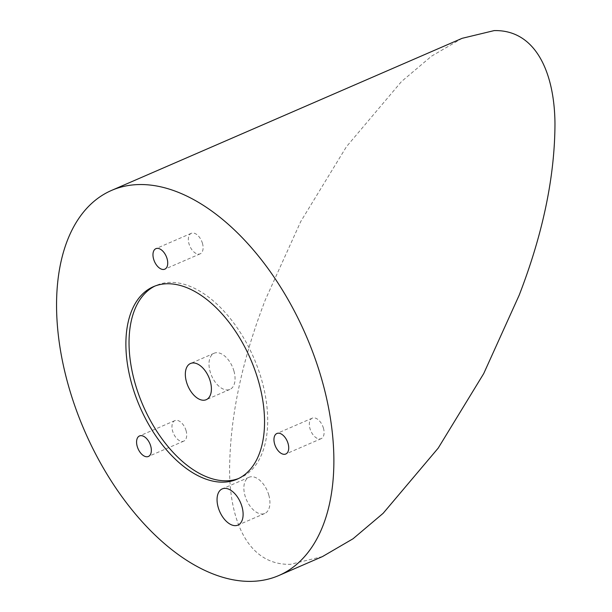 <?xml version="1.0" encoding="UTF-8"?>
<svg xmlns="http://www.w3.org/2000/svg" width="612" height="612" viewBox="0 0 612 612"><rect width="100%" height="100%" fill="white"/><g stroke="black" fill="none" stroke-linecap="round" stroke-linejoin="round"><path stroke-width="0.46" stroke-dasharray="3.06 2.29" d="M322.44 556.599L290.417 564.325C248.732 565.366 229.99 521.906 229.599 471.339C229.691 418.447 241.618 361.248 265.378 299.727L300.752 221.529L346.453 146.689L401.464 81.572L431.621 56.097L462.129 38.319M233.96 371.117A19.729 11.337 -113.5 0 0 214.177 353.223A19.729 11.337 -113.5 0 0 210.1 371.538A19.729 11.337 -113.5 0 0 229.882 389.431A19.729 11.337 -113.5 0 0 233.96 371.117M238.558 478.53A104.966 60.29 -113.5 0 0 240.149 477.888A104.966 60.29 -113.5 0 0 261.821 380.457A104.966 60.29 -113.5 0 0 156.595 285.299A104.966 60.29 -113.5 0 0 155.035 286.018M323.473 428.278A11.177 6.418 -113.5 0 0 312.265 418.149A11.177 6.418 -113.5 0 0 309.963 428.522A11.177 6.418 -113.5 0 0 321.17 438.659A11.177 6.418 -113.5 0 0 323.473 428.278M186.094 430.741A11.177 6.418 -113.5 0 0 174.894 420.605A11.177 6.418 -113.5 0 0 172.584 430.978A11.177 6.418 -113.5 0 0 183.791 441.114A11.177 6.418 -113.5 0 0 186.094 430.741M202.488 243.454A11.177 6.418 -113.5 0 0 191.281 233.317A11.177 6.418 -113.5 0 0 188.97 243.691A11.177 6.418 -113.5 0 0 200.178 253.827A11.177 6.418 -113.5 0 0 202.488 243.454M268.821 495.154A19.729 11.337 -113.5 0 0 249.046 477.261A19.729 11.337 -113.5 0 0 244.968 495.582A19.729 11.337 -113.5 0 0 264.751 513.468A19.729 11.337 -113.5 0 0 268.821 495.154M214.177 353.223L190.516 363.49M156.595 285.299L153.436 286.668M312.265 418.149L276.892 433.495M174.894 420.605L139.513 435.951M191.281 233.317L155.899 248.663M249.046 477.261L222.233 488.896M264.751 513.468L237.938 525.104M200.178 253.827L164.804 269.173M183.791 441.114L148.41 456.46M321.17 438.659L285.789 454.005M240.149 477.888L236.997 479.25M229.882 389.431L206.221 399.697"/><path stroke-width="0.92" d="M111.659 190.37L462.129 38.319L494.152 30.6C535.89 29.59 554.594 73.05 554.969 123.731C554.816 176.707 542.89 233.861 519.183 295.191L483.702 373.611L438.192 448.129L383.127 513.323L353.032 538.767L322.44 556.599L278.774 575.548A209.931 120.572 66.5 0 1 68.314 385.231A209.931 120.572 66.5 0 1 111.659 190.37A209.931 120.572 66.5 0 1 322.119 380.687A209.931 120.572 66.5 0 1 278.774 575.548M186.438 381.804A19.729 11.337 66.5 0 1 190.516 363.49A19.729 11.337 66.5 0 1 210.298 381.375A19.729 11.337 66.5 0 1 206.221 399.697A19.729 11.337 66.5 0 1 186.438 381.804M258.669 381.827A104.966 60.29 -113.5 0 0 153.436 286.668A104.966 60.29 -113.5 0 0 131.764 384.091A104.966 60.29 -113.5 0 0 236.997 479.25A104.966 60.29 -113.5 0 0 258.669 381.827M155.035 286.018A104.966 60.29 -113.5 0 0 134.915 382.73A104.966 60.29 -113.5 0 0 238.558 478.53M288.099 443.631A11.177 6.418 -113.5 0 0 276.892 433.495A11.177 6.418 -113.5 0 0 274.581 443.868A11.177 6.418 -113.5 0 0 285.789 454.005A11.177 6.418 -113.5 0 0 288.099 443.631M150.72 446.087A11.177 6.418 -113.5 0 0 139.513 435.951A11.177 6.418 -113.5 0 0 137.203 446.332A11.177 6.418 -113.5 0 0 148.41 456.46A11.177 6.418 -113.5 0 0 150.72 446.087M167.107 258.8A11.177 6.418 -113.5 0 0 155.899 248.663A11.177 6.418 -113.5 0 0 153.597 259.044A11.177 6.418 -113.5 0 0 164.804 269.173A11.177 6.418 -113.5 0 0 167.107 258.8M242.008 506.782A19.729 11.337 -113.5 0 0 222.233 488.896A19.729 11.337 -113.5 0 0 218.155 507.21A19.729 11.337 -113.5 0 0 237.938 525.104A19.729 11.337 -113.5 0 0 242.008 506.782"/></g></svg>
